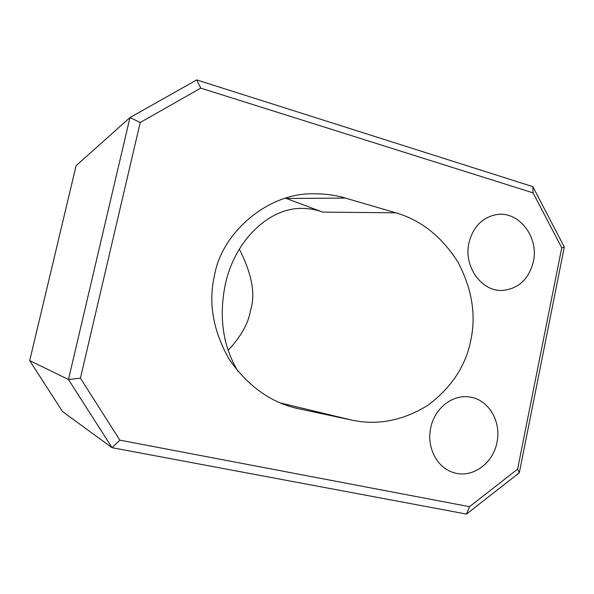 <?xml version="1.0" encoding="UTF-8"?>
<svg xmlns="http://www.w3.org/2000/svg" width="594" height="594" viewBox="0 0 594 594"><rect width="100%" height="100%" fill="white"/><g stroke="black" fill="none" stroke-linecap="round" stroke-linejoin="round"><path stroke-width="0.89" d="M238.135 371.614C222.98 346.517 218.689 317.523 225.252 284.645C234.83 239.805 269.661 207.373 302.621 208.412C309.526 208.464 316.194 209.704 322.616 212.117L285.647 198.203M345.404 198.084C335.781 195.203 325.43 193.778 314.36 193.807C268.213 192.248 221.725 232.685 214.516 275.341C208.197 302.688 213.016 330.561 228.972 358.969C247.468 385.669 270.084 402.123 296.837 408.338L351.67 420.077C377.628 425.66 403.155 420.656 428.252 405.056C451.692 387.266 465.882 365.622 470.834 340.124C476.254 314.768 471.94 288.714 457.892 261.976C441.602 236.449 420.886 220.055 395.76 212.801L345.404 198.084L286.397 198.485M468.933 242.968C472.965 227.108 482.001 217.679 496.035 214.686C518.421 210.321 539.159 236.865 533.375 261.583C528.86 279.173 518.577 288.781 502.509 290.421C481.645 291.81 463.417 266.461 468.933 242.968M430.695 428.022C434.459 408.175 453.007 393.859 470.077 397.089C488.669 399.703 501.544 421.688 496.963 442.367C493.146 463.676 471.918 478.764 453.549 472.572C437.08 467.879 426.388 447.267 430.695 428.022M517.597 469.149L561.738 247.839L533.056 192.864L200.765 88.127L140.229 122.483L80.428 378.178L119.854 440.161L469.505 506.697L517.597 469.149L519.319 472.75L466.498 514.085L112.036 447.69L68.473 379.492L80.428 378.178M228.111 350.401C241.082 336.338 248.522 323.099 250.438 310.669C255.784 294.669 252.071 274.161 239.308 249.153M119.854 440.161L112.036 447.69L62.533 411.583L29.7 360.625L68.473 379.492L129.96 117.575L76.106 165.681L29.7 360.625M140.229 122.483L129.96 117.575L196.733 79.915L532.848 186.65L564.3 247.015L519.319 472.75M469.505 506.697L466.498 514.085M196.733 79.915L200.765 88.127M561.738 247.839L564.3 247.015M532.848 186.65L533.056 192.864M280.925 403.081L351.67 420.077M395.76 212.801L322.616 212.117M299.68 408.984L294.023 407.618"/></g></svg>
